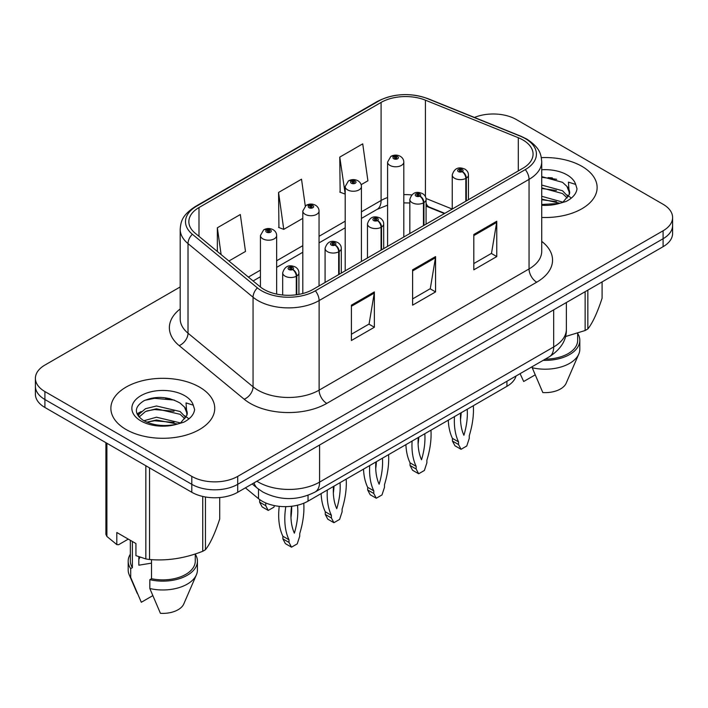 <?xml version="1.0" encoding="UTF-8"?>
<svg xmlns="http://www.w3.org/2000/svg" width="708" height="708" viewBox="0 0 708 708"><rect width="100%" height="100%" fill="white"/><g stroke="black" fill="none" stroke-linecap="round" stroke-linejoin="round"><path stroke-width="1.06" d="M444.403 213.568L426.818 206.462A43.276 24.984 0 0 0 426.074 206.17M516.035 376.01A32.462 18.744 180 0 1 506.928 386.32L308.033 501.149A32.462 18.744 180 0 1 258.491 498.653L245.384 487.847M581.914 166.336A51.932 29.984 0 0 0 541.346 157.636A51.932 29.984 0 0 1 581.914 166.336A51.932 29.984 0 0 1 597.127 187.54A51.932 29.984 0 0 0 581.914 166.336M199.532 387.108A51.932 29.984 0 0 0 142.928 380.603A51.932 29.984 0 0 0 110.873 408.312A51.932 29.984 0 0 0 126.086 429.508A51.932 29.984 0 0 0 182.682 436.013A51.932 29.984 0 0 0 214.745 408.312A51.932 29.984 0 0 0 199.532 387.108A51.932 29.984 0 0 0 142.928 380.603A51.932 29.984 0 0 0 110.873 408.312A51.932 29.984 0 0 0 126.086 429.508A51.932 29.984 0 0 0 182.682 436.013A51.932 29.984 0 0 0 214.745 408.312A51.932 29.984 0 0 0 199.532 387.108M522.929 139.963A34.621 19.992 180 0 1 533.071 154.096A34.621 19.992 180 0 1 522.929 168.238L312.989 289.439A34.621 19.992 180 0 1 260.146 286.775L195.116 233.153A34.621 19.992 180 0 1 188.85 221.684A34.621 19.992 180 0 1 198.992 207.55L381.09 102.421A34.621 19.992 180 0 1 425.428 100.182L518.309 137.724A34.621 19.992 180 0 1 522.929 139.963M525.301 138.591A37.984 21.93 0 0 0 520.23 136.14L427.358 98.589A37.984 21.93 0 0 0 378.709 101.049L196.62 206.178A37.984 21.93 0 0 0 192.364 234.26L257.393 287.882A37.984 21.93 0 0 0 315.37 290.811L525.301 169.601A37.984 21.93 0 0 0 525.301 138.591M180.195 286.952L44.905 365.062A32.462 18.744 0 0 0 35.4 378.32L35.4 394.214A32.462 18.744 0 0 0 44.905 407.472L191.806 492.281L191.806 484.325A32.462 18.744 0 0 0 237.711 484.325L663.095 238.738A32.462 18.744 0 0 0 672.6 225.48A32.462 18.744 0 0 1 663.095 238.738L237.711 484.325A32.462 18.744 0 0 1 191.806 484.325L44.905 399.516L191.806 484.325L191.806 476.378A32.462 18.744 0 0 0 237.711 476.378L663.095 230.781A32.462 18.744 0 0 0 672.6 217.533A32.462 18.744 0 0 0 663.095 204.276L516.194 119.475A32.462 18.744 0 0 0 474.44 117.448M35.4 386.267A32.462 18.744 0 0 0 44.905 399.516A32.462 18.744 0 0 1 35.4 386.267M351.398 305.166L351.398 340.504L374.355 327.255L374.355 291.917L351.398 305.166M351.398 334.238L369.08 324.025L374.258 293.085A8.655 5 -120 0 0 374.355 291.917M368.921 324.122L374.355 327.255M473.811 234.49L473.811 269.828L496.768 256.579L496.768 221.241L473.811 234.49M473.811 263.562L491.494 253.358L496.671 222.418A8.655 5 -120 0 0 496.768 221.241M491.334 253.446L496.768 256.579M412.605 269.828L412.605 305.166L435.562 291.917L435.562 256.579L412.605 269.828M412.605 298.9L430.287 288.696L435.464 257.756A8.655 5 -120 0 0 435.562 256.579M430.128 288.784L435.562 291.917M541.726 217.453A51.932 29.984 0 0 0 597.127 187.54A51.932 29.984 0 0 1 541.726 217.453M35.4 378.32A32.462 18.744 0 0 0 44.905 391.568L191.806 476.378M361.142 184.682L367.903 180.779L362.726 143.857L339.769 157.105L340.141 192.231M228.914 261.022L245.49 251.446L240.313 214.524L217.356 227.781L217.356 251.49M305.272 205.966L301.519 179.195L278.563 192.443L278.934 227.569M278.563 192.443L283.749 229.365L302.812 218.356M283.749 229.365L278.563 227.427M339.769 157.105L345.194 193.886M344.946 194.027L339.769 192.089M217.356 227.781L221.117 254.588M191.806 492.281A32.462 18.744 0 0 0 237.711 492.281L663.095 246.685A32.462 18.744 0 0 0 672.6 233.436L672.6 217.533M466.333 200.913L466.333 178.115A5.407 3.257 -122.2 0 0 462.342 171.584A2.708 1.558 0 0 0 462.262 169.424A2.708 1.558 0 0 0 458.43 169.424A2.708 1.558 0 0 0 458.43 171.637A2.708 1.558 0 0 0 462.174 171.681L461.076 170.991A1.08 0.628 180 0 1 459.58 170.973A1.08 0.628 180 0 1 459.262 170.531A1.08 0.628 180 0 1 459.935 169.955A1.08 0.628 180 0 1 461.112 170.088A1.08 0.628 180 0 1 461.43 170.531A1.08 0.628 180 0 1 461.147 170.955L462.342 171.584M462.174 171.681A5.407 2.982 62.1 0 1 465.829 178.407A8.115 4.682 180 0 1 454.607 178.266A8.115 4.682 180 0 1 452.235 174.947C454.306 168.292 458.554 166.362 464.961 169.159C467.253 170.61 468.422 172.54 468.457 174.947A8.115 4.682 180 0 1 466.333 178.115M465.829 201.205L465.829 178.407M473.333 405.711A71.951 41.542 -60 0 1 469.262 435.721L469.262 438.367L466.767 445.996L461.05 449.297L454.925 445.757L452.43 441.022L452.43 438.367A71.951 41.542 -60 0 1 448.279 420.18M461.165 412.737A63.295 36.542 -60 0 1 460.501 419.579M461.05 449.297L458.554 444.553L458.554 441.898A71.951 41.542 -60 0 1 454.474 416.605M467.2 409.259A63.295 36.542 -60 0 1 463.908 435.296A63.295 36.542 -60 0 1 460.616 413.056M452.43 438.367L458.554 441.898M452.43 441.022L458.554 444.553M403.808 237.003L403.808 162.097A8.115 4.682 180 0 1 398.799 166.424A8.115 4.682 180 0 1 389.958 165.406A8.115 4.682 180 0 1 387.586 162.097L390.816 156.459A5.407 3.257 57.8 0 1 393.701 156.618A2.708 1.558 0 0 0 393.781 158.778A2.708 1.558 0 0 0 397.613 158.778A2.708 1.558 0 0 0 397.613 156.574A2.708 1.558 0 0 0 393.869 156.53L394.967 157.22A1.08 0.628 180 0 1 396.462 157.238A1.08 0.628 180 0 1 396.781 157.68A1.08 0.628 180 0 1 396.108 158.256A1.08 0.628 180 0 1 394.931 158.123A1.08 0.628 180 0 1 394.613 157.68A1.08 0.628 180 0 1 394.896 157.256L393.701 156.618M394.967 158.141L394.967 157.22M393.869 156.53A5.407 2.982 -117.9 0 0 391.338 156.158A5.407 2.982 -117.9 0 0 391.099 156.318M394.896 158.096L394.896 157.256M423.942 225.383L423.942 202.585A5.407 3.257 -122.2 0 0 419.959 196.054A2.708 1.558 0 0 0 419.871 193.895A2.708 1.558 0 0 0 416.047 193.895A2.708 1.558 0 0 0 416.047 196.107A2.708 1.558 0 0 0 419.791 196.151L418.694 195.461A1.08 0.628 180 0 1 417.198 195.443A1.08 0.628 180 0 1 416.879 195.001A1.08 0.628 180 0 1 417.543 194.426A1.08 0.628 180 0 1 418.729 194.558A1.08 0.628 180 0 1 419.039 195.001A1.08 0.628 180 0 1 418.755 195.426L419.959 196.054M419.791 196.151A5.407 2.982 62.1 0 1 423.446 202.877A8.115 4.682 180 0 1 412.224 202.736A8.115 4.682 180 0 1 409.844 199.417C411.923 192.762 416.162 190.833 422.579 193.629C424.871 195.081 426.039 197.01 426.074 199.417A8.115 4.682 180 0 1 423.942 202.585M423.446 225.675L423.446 202.877M430.951 430.181A71.951 41.542 -60 0 1 426.88 460.191L426.88 462.837L424.384 470.466L418.667 473.767L412.543 470.236L410.047 465.492L410.047 462.837A71.951 41.542 -60 0 1 405.896 444.651M418.782 437.217A63.295 36.542 -60 0 1 418.118 444.049M418.667 473.767L416.162 469.023L416.162 466.368A71.951 41.542 -60 0 1 412.091 441.075M424.809 433.73A63.295 36.542 -60 0 1 421.526 459.766A63.295 36.542 -60 0 1 418.233 437.526M410.047 462.837L416.162 466.368M410.047 465.492L416.162 469.023M381.559 249.853L381.559 227.056A5.407 3.257 -122.2 0 0 377.568 220.533A2.708 1.558 0 0 0 377.488 218.374A2.708 1.558 0 0 0 373.665 218.374A2.708 1.558 0 0 0 373.665 220.577A2.708 1.558 0 0 0 377.399 220.622L376.302 219.931A1.08 0.628 180 0 1 374.806 219.914A1.08 0.628 180 0 1 374.497 219.471A1.08 0.628 180 0 1 375.16 218.896A1.08 0.628 180 0 1 376.337 219.029A1.08 0.628 180 0 1 376.656 219.471A1.08 0.628 180 0 1 376.373 219.896L377.568 220.533M377.399 220.622A5.407 2.982 62.1 0 1 381.054 227.348A8.115 4.682 180 0 1 369.841 227.206A8.115 4.682 180 0 1 367.461 223.887C369.532 217.232 373.78 215.303 380.196 218.099C382.488 219.551 383.647 221.48 383.692 223.887A8.115 4.682 180 0 1 381.559 227.056M381.054 250.145L381.054 227.348M388.568 454.651A71.951 41.542 -60 0 1 384.488 484.661L384.488 487.308L381.993 494.936L376.275 498.237L370.16 494.706L367.664 489.963L367.664 487.308A71.951 41.542 -60 0 1 363.514 469.121M376.391 461.687A63.295 36.542 -60 0 1 375.736 468.519M376.275 498.237L373.78 493.494L373.78 490.848A71.951 41.542 -60 0 1 369.709 465.545M382.426 458.2A63.295 36.542 -60 0 1 379.134 484.237A63.295 36.542 -60 0 1 375.842 461.997M367.664 487.308L373.78 490.848M367.664 489.963L373.78 493.494M339.176 274.323L339.176 251.526A5.407 3.257 -122.2 0 0 335.185 245.003A2.708 1.558 0 0 0 335.105 242.844A2.708 1.558 0 0 0 331.273 242.844A2.708 1.558 0 0 0 331.273 245.048A2.708 1.558 0 0 0 335.017 245.092L333.919 244.402A1.08 0.628 180 0 1 332.424 244.384A1.08 0.628 180 0 1 332.105 243.941A1.08 0.628 180 0 1 332.778 243.366A1.08 0.628 180 0 1 333.955 243.499A1.08 0.628 180 0 1 334.273 243.941A1.08 0.628 180 0 1 333.99 244.366L335.185 245.003M335.017 245.092A5.407 2.982 62.1 0 1 338.672 251.818A8.115 4.682 180 0 1 327.45 251.676A8.115 4.682 180 0 1 325.078 248.366C327.149 241.702 331.397 239.773 337.805 242.57C340.097 244.021 341.265 245.95 341.309 248.366A8.115 4.682 180 0 1 339.176 251.526M338.672 274.615L338.672 251.818M346.177 479.13A71.951 41.542 -60 0 1 342.106 509.132L342.106 511.778L339.61 519.406L333.893 522.708L327.769 519.176L325.273 514.433L325.273 511.778A71.951 41.542 -60 0 1 321.122 493.591M334.008 486.157A63.295 36.542 -60 0 1 333.344 492.989M333.893 522.708L331.397 517.964L331.397 515.318A71.951 41.542 -60 0 1 327.317 490.016M340.044 482.67A63.295 36.542 -60 0 1 336.751 508.707A63.295 36.542 -60 0 1 333.459 486.467M325.273 511.778L331.397 515.318M325.273 514.433L331.397 517.964M296.785 294.714L296.785 275.996A5.407 3.257 -122.2 0 0 292.802 269.474A2.708 1.558 0 0 0 292.714 267.314A2.708 1.558 0 0 0 288.891 267.314A2.708 1.558 0 0 0 288.891 269.518A2.708 1.558 0 0 0 292.634 269.571L291.537 268.881A1.08 0.628 180 0 1 290.041 268.854A1.08 0.628 180 0 1 289.722 268.412A1.08 0.628 180 0 1 290.386 267.836A1.08 0.628 180 0 1 291.572 267.978A1.08 0.628 180 0 1 291.891 268.412A1.08 0.628 180 0 1 291.599 268.836L292.802 269.474M292.634 269.571A5.407 2.982 62.1 0 1 296.289 276.288A8.115 4.682 180 0 1 285.067 276.147A8.115 4.682 180 0 1 282.687 272.837C284.766 266.173 289.006 264.243 295.422 267.04C297.714 268.491 298.882 270.421 298.918 272.837A8.115 4.682 180 0 1 296.785 275.996M296.289 294.785L296.289 276.288M303.767 503.22A71.951 41.542 -60 0 1 299.723 533.602L299.723 536.248L297.227 543.877L291.51 547.178L285.386 543.647L282.89 538.903L282.89 536.248A71.951 41.542 -60 0 1 279.235 506.335M291.669 506.247A63.295 36.542 -60 0 1 290.961 517.46M291.51 547.178L289.006 542.434L289.006 539.788A71.951 41.542 -60 0 1 285.802 506.636M297.475 505.22A63.295 36.542 -60 0 1 294.369 533.177A63.295 36.542 -60 0 1 291.554 506.264M282.89 536.248L289.006 539.788M282.89 538.903L289.006 542.434M361.425 261.482L361.425 186.567A8.115 4.682 180 0 1 356.416 190.894A8.115 4.682 180 0 1 347.575 189.877A8.115 4.682 180 0 1 345.194 186.567L348.433 180.929A5.407 3.257 57.8 0 1 351.318 181.098A2.708 1.558 0 0 0 351.398 183.257A2.708 1.558 0 0 0 355.221 183.257A2.708 1.558 0 0 0 355.221 181.044A2.708 1.558 0 0 0 351.487 181L352.584 181.691A1.08 0.628 180 0 1 354.08 181.708A1.08 0.628 180 0 1 354.389 182.151A1.08 0.628 180 0 1 353.726 182.726A1.08 0.628 180 0 1 352.549 182.593A1.08 0.628 180 0 1 352.23 182.151A1.08 0.628 180 0 1 352.513 181.726L351.318 181.098M352.584 182.611L352.584 181.691M351.487 181A5.407 2.982 -117.9 0 0 348.956 180.629A5.407 2.982 -117.9 0 0 348.717 180.788M352.513 182.567L352.513 181.726M319.043 285.952L319.043 211.037A8.115 4.682 180 0 1 314.033 215.365A8.115 4.682 180 0 1 305.183 214.347A8.115 4.682 180 0 1 302.812 211.037L306.051 205.409A5.407 3.257 57.8 0 1 308.936 205.568A2.708 1.558 0 0 0 309.015 207.727A2.708 1.558 0 0 0 312.839 207.727A2.708 1.558 0 0 0 312.839 205.515A2.708 1.558 0 0 0 309.095 205.47L310.192 206.161A1.08 0.628 180 0 1 311.688 206.178A1.08 0.628 180 0 1 312.007 206.621A1.08 0.628 180 0 1 311.343 207.196A1.08 0.628 180 0 1 310.157 207.063L310.131 206.196L308.936 205.568M310.192 207.081L310.192 206.161M309.095 205.47A5.407 2.982 -117.9 0 0 306.573 205.108A5.407 2.982 -117.9 0 0 306.334 205.258M310.157 207.063A1.08 0.628 180 0 1 309.847 206.621A1.08 0.628 180 0 1 310.131 206.196M276.651 294.086L276.651 235.507A8.115 4.682 180 0 1 271.642 239.835A8.115 4.682 180 0 1 262.801 238.817A8.115 4.682 180 0 1 260.429 235.507L263.659 229.879A5.407 3.257 57.8 0 1 266.544 230.038A2.708 1.558 0 0 0 266.624 232.197A2.708 1.558 0 0 0 270.456 232.197A2.708 1.558 0 0 0 270.456 229.985A2.708 1.558 0 0 0 266.712 229.941L267.81 230.631A1.08 0.628 180 0 1 269.305 230.649A1.08 0.628 180 0 1 269.624 231.091A1.08 0.628 180 0 1 268.952 231.666A1.08 0.628 180 0 1 267.774 231.534L267.739 230.666L266.544 230.038M267.81 231.551L267.81 230.631M266.712 229.941A5.407 2.982 -117.9 0 0 264.181 229.578A5.407 2.982 -117.9 0 0 263.942 229.728M267.774 231.534A1.08 0.628 180 0 1 267.456 231.091A1.08 0.628 180 0 1 267.739 230.666M265.695 502.928A71.951 41.542 120 0 0 265.748 503.043L265.748 505.689L268.244 510.433L273.961 507.132L274.456 505.609M259.624 499.529L259.624 502.158L262.119 506.901L268.244 510.433M265.748 503.043L265.128 502.68M265.748 505.689L259.624 502.158M541.726 196.293L562.745 202.134M541.726 199.098L560.028 203.293M541.726 185.071L562.488 190.735L568.17 196.656M541.726 187.877L562.488 193.541L567.232 197.983M541.726 204.479L559.152 203.488L566.019 201.488C572.63 198.098 576.294 193.868 577.02 188.788L575.666 184.407L568.435 182.133L569.285 194.514L569.657 192.841A24.461 14.125 0 0 0 566.887 186.319L569.639 193.178M566.887 186.319L562.515 182.328L541.726 176.619M569.285 194.514L563.32 201.727M565.427 336.574L585.135 330.503A58.428 33.736 0 0 0 587.844 328.946C592.569 323.025 597.322 312.786 602.092 298.227L602.092 281.899M545.302 359.115A32.462 18.744 0 0 0 577.657 340.371L577.657 333.185M543.195 360.328A34.621 19.992 0 0 0 579.817 340.371A34.621 19.992 0 0 0 577.657 333.415M532.221 366.664L532.221 367.744A34.621 19.992 0 0 0 578.781 354.053A34.621 19.992 0 0 0 579.817 349.212L579.817 340.371M532.221 367.744L542.815 392.551A21.638 12.496 0 0 0 566.188 383.161L578.781 354.053M585.135 330.503L585.135 291.696M587.844 290.13L587.844 328.946M535.098 374.913L523.681 381.506L520.283 374.098M541.726 177.301L556.674 179.301M541.726 188.523L556.435 190.452M567.099 195.001L568.577 195.974M569.285 196.479L571.285 198.134M541.726 199.736L556.435 201.674M140.069 557.187A24.461 14.125 0 0 0 138.83 559.594M138.83 556.754L138.83 565.196L151.503 563.134M143.928 420.756L156.477 417.207L180.354 422.906M174.044 422.437L154.548 420.773L146.804 422.172L156.477 420.012L177.637 424.065M138.441 416.216L139.184 414.1L145.512 408.702L156.477 405.985L180.097 411.507L185.788 417.428M139.122 417.021L145.512 411.507L156.477 408.79L180.097 414.313L184.841 418.755M184.505 407.091L180.124 403.1C168.008 396.4 155.928 395.63 143.883 400.79C134.122 407.047 133.901 413.56 143.202 420.331C152.671 425.464 163.858 426.774 176.761 424.26L183.637 422.26C190.24 418.87 193.904 414.631 194.629 409.56L193.275 405.171L186.045 402.905L186.894 415.286L187.266 413.605A24.461 14.125 0 0 0 184.505 407.091L187.248 413.941M186.894 415.286L180.929 422.49M128.281 539.115L118.581 544.717L116.802 544.594L116.802 532.487L135.936 543.532L135.936 555.638L145.839 558.931A58.428 33.736 0 0 0 149.538 559.506C167.203 561.046 184.938 558.302 202.745 551.275A58.428 33.736 0 0 0 205.453 549.709C210.188 543.788 214.94 533.558 219.71 518.999L219.71 497.547M151.503 559.639L151.503 578.71A32.462 18.744 0 0 0 195.266 561.143L195.266 553.948M151.503 578.71L149.831 579.675A34.621 19.992 0 0 0 197.426 561.143A34.621 19.992 0 0 0 195.266 554.187M149.831 579.675L149.831 588.516A34.621 19.992 0 0 0 196.399 574.825A34.621 19.992 0 0 0 197.426 569.975L197.426 561.143M149.831 588.516L160.424 613.314A21.638 12.496 0 0 0 183.797 603.924L196.399 574.825M202.745 551.275L202.745 496.441M205.453 496.981L205.453 549.709M149.538 467.882L149.538 559.506M145.839 558.931L145.839 465.74M106.899 443.261L106.899 536.443L116.802 544.594M106.899 536.443A58.428 33.736 0 0 1 105.908 534.31L105.908 442.686M130.343 540.301L130.343 561.143A32.462 18.744 0 0 0 132.378 567.666L132.378 541.478M130.343 554.187A34.621 19.992 0 0 0 128.183 561.143A34.621 19.992 0 0 0 130.706 568.639L132.378 567.666M128.183 561.143L128.183 569.975A34.621 19.992 0 0 0 129.219 574.825A34.621 19.992 0 0 0 130.706 577.471L130.706 568.639M152.716 595.685L141.299 602.278L130.706 577.471M144.963 400.277L154.548 398.33L174.292 400.073M137.564 414.906L139.308 413.87M146.777 410.959L154.548 409.551L174.044 411.224M184.708 415.773L186.186 416.746M186.894 417.251L188.894 418.906M137.042 413.853L141.184 411.534M506.928 381.267L506.928 386.32M258.491 489.122L258.491 498.653M308.033 495.308L308.033 501.149M541.726 241.375A54.1 31.232 180 0 1 536.699 282.2L326.76 403.41A10.824 6.248 60 0 1 319.113 390.152L529.053 268.943A43.276 24.984 0 0 0 541.726 251.278L541.726 161.698A43.276 24.984 180 0 1 529.053 179.363A10.824 6.248 -120 0 0 525.301 169.601M326.76 403.41A54.1 31.232 180 0 1 250.251 403.41A54.1 31.232 180 0 1 244.189 399.232L179.159 345.61A54.1 31.232 180 0 1 180.195 308.954M257.907 390.152A43.276 24.984 0 0 0 319.113 390.152L319.113 300.573A43.276 24.984 180 0 1 253.057 297.236L188.018 243.614A43.276 24.984 180 0 1 180.195 229.277L180.195 318.865A43.276 24.984 0 0 0 188.018 333.194L253.057 386.816A43.276 24.984 0 0 0 257.907 390.152M541.726 161.698C541.036 154.22 540.266 148.007 526.814 139.078L521.123 136.317A10.824 5.071 112 0 0 520.23 136.14M521.123 136.317L428.243 98.766C410.321 92.429 393.303 93.35 377.205 101.527A10.824 6.248 60 0 1 378.709 101.049M196.62 206.178A10.824 6.248 -120 0 0 195.116 206.656C181.629 215.613 180.885 221.816 180.195 229.277M192.364 234.26A10.824 7.239 129.5 0 0 188.018 243.614L188.018 333.194A10.824 7.239 -50.5 0 1 179.159 345.61M428.243 98.766A10.824 5.071 112 0 0 427.358 98.589M257.393 287.882A10.824 7.239 129.5 0 0 253.057 297.236L253.057 386.816A10.824 7.239 -50.5 0 1 244.189 399.232M315.37 290.811A10.824 6.248 60 0 1 319.113 300.573L529.053 179.363L529.053 268.943A10.824 6.248 60 0 0 536.699 282.2M237.711 476.378L237.711 492.281M663.095 230.781L663.095 246.685M44.905 391.568L44.905 407.472M198.992 207.55L198.992 236.348M518.309 137.724L518.309 170.902M425.428 100.182L425.428 196.629M452.208 209.064L426.004 198.47M411.675 194.939A34.621 19.992 0 0 0 403.808 194.647M387.586 197.532A34.621 19.992 0 0 0 381.09 200.479L361.425 211.834M381.09 102.421L381.09 200.479A19.479 11.248 60 0 1 377.054 209.4L361.425 218.418M345.194 221.197L319.043 236.304M302.812 245.667L276.651 260.774M260.429 270.146L248.402 277.085M444.792 213.347L429.296 207.081A19.479 9.124 -68 0 1 426.074 203.046M412.605 270.952L435.464 257.756M473.811 235.614L496.671 222.418M351.398 306.29L374.258 293.085M256.871 481.21A43.276 24.984 0 0 0 258.367 482.121A43.276 24.984 0 0 0 319.574 482.121L553.683 346.955A43.276 24.984 0 0 0 566.365 329.291C566.683 340.026 560.957 349.221 549.204 356.859L315.087 492.025A21.638 12.496 60 0 0 319.574 482.121L319.574 445.013M553.683 309.847L553.683 346.955A21.638 12.496 60 0 1 549.204 356.859M254.039 482.847A21.638 14.47 129.5 0 0 257.473 488.316L252.163 483.936M552.408 177.92A43.276 24.984 0 0 0 548.098 177.628M575.666 184.407A30.948 17.868 0 0 0 567.081 174.903A30.948 17.868 0 0 0 541.726 169.778M541.726 205.293A30.948 17.868 0 0 0 559.152 203.488M170.017 398.692A43.276 24.984 0 0 0 165.707 398.4M193.275 405.171A30.948 17.868 0 0 0 184.691 395.675A30.948 17.868 0 0 0 140.919 395.675A30.948 17.868 0 0 0 140.919 420.941A30.948 17.868 0 0 0 176.761 424.26M377.205 101.527L195.116 206.656M429.296 207.081L426.074 205.913M409.844 202.984L403.808 202.877M387.586 205.161L377.054 209.4M345.194 227.79L319.043 242.888M302.812 252.26L276.651 267.359M260.429 276.731L253.101 280.961M315.087 492.025C297.679 500.777 280.262 500.777 262.845 492.025L257.473 488.316M566.365 329.291L566.365 302.528M452.235 209.055L452.235 174.947M468.457 199.683L468.457 174.947M403.808 162.097C403.772 159.689 402.604 157.76 400.312 156.309C397.338 154.769 394.347 154.716 391.338 156.158M387.586 246.375L387.586 162.097M409.844 233.525L409.844 199.417M426.074 224.153L426.074 199.417M367.461 257.995L367.461 223.887M383.692 248.623L383.692 223.887M325.078 282.465L325.078 248.366M341.309 273.093L341.309 248.366M282.687 295.015L282.687 272.837M298.918 294.369L298.918 272.837M361.425 186.567C361.39 184.16 360.222 182.23 357.929 180.779C354.956 179.239 351.964 179.186 348.956 180.629M345.194 270.845L345.194 186.567M319.043 211.037C318.998 208.63 317.839 206.701 315.547 205.249C312.564 203.709 309.573 203.665 306.573 205.108M302.812 293.51L302.812 211.037M276.651 235.507C276.616 233.1 275.447 231.171 273.155 229.719C270.182 228.18 267.19 228.135 264.181 229.578M260.429 286.997L260.429 235.507M137.308 593.525L129.219 574.825"/></g></svg>
